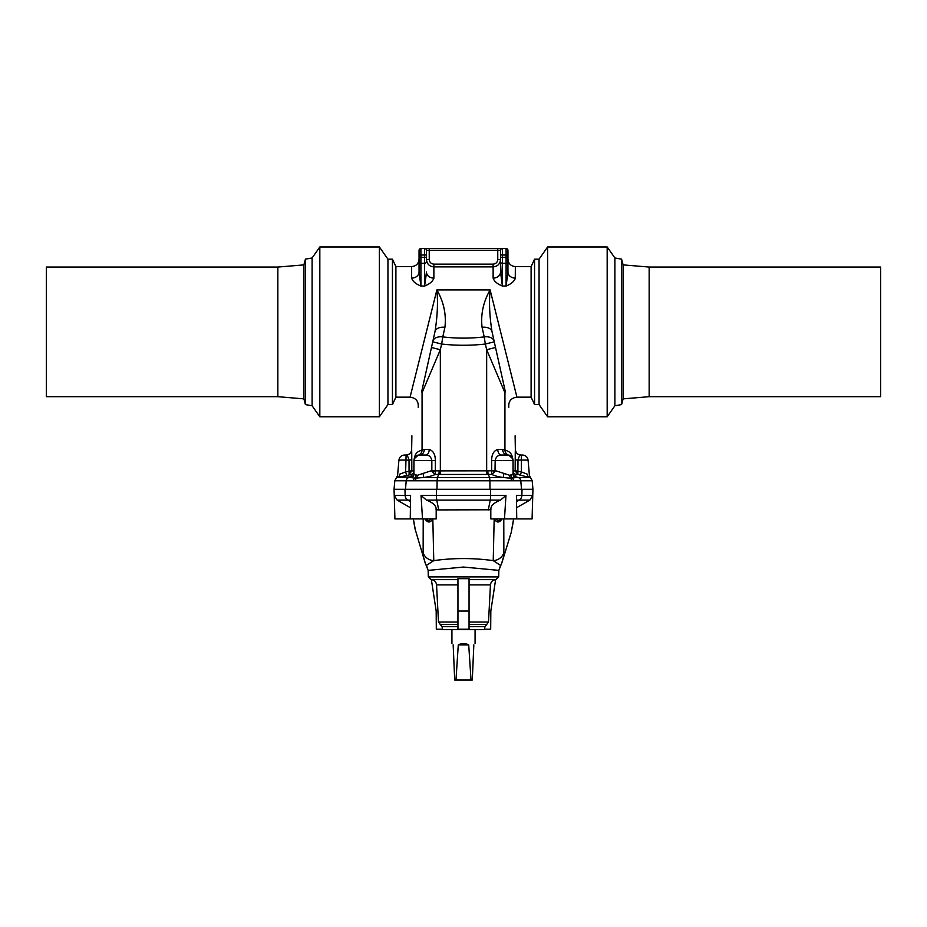 <?xml version="1.0" encoding="UTF-8"?>
<svg xmlns="http://www.w3.org/2000/svg" width="927" height="927" viewBox="0 0 927 927"><rect width="100%" height="100%" fill="white"/><g stroke="black" fill="none" stroke-linecap="round" stroke-linejoin="round"><path stroke-width="1.39" d="M469.05 624.485L486.71 624.485L484.972 626.594L484.439 629.572L442.561 629.572L442.028 626.594L440.29 624.485L457.95 624.485M521.507 489.294L532.944 489.294L532.202 480.765L520.789 480.765L521.507 489.294L394.056 489.294L394.798 480.765L397.567 475.609L398.923 460.093C399.456 456.988 401.31 455.296 404.45 455.03L405.632 455.03L404.45 455.03M392.445 259.189L395.899 266.594L395.899 397.15L392.445 404.566L392.445 259.189L387.95 259.189L379.386 246.964L319.827 246.964L319.827 416.779L312.109 405.771L312.109 257.973L319.827 246.964M277.845 396.686L46.35 396.686L46.35 267.057L277.845 267.057L277.845 396.686L303.882 398.865L305.423 404.589L305.423 259.154L312.109 257.973M277.845 267.057L303.882 264.89L303.882 398.865M392.445 404.566L387.95 404.566L379.386 416.779L379.386 246.964M387.95 404.566L387.95 259.189M515.261 278.842L515.354 266.594L531.101 266.594L531.101 397.15L534.555 404.566L539.05 404.566L547.614 416.779L607.173 416.779L607.173 246.964L614.891 257.973L614.891 405.771L607.173 416.779M531.101 397.15L516.93 397.15L490.116 289.908C488.935 302.55 489.572 316.466 492.017 331.657L503.825 384.902M395.899 397.15L410.07 397.15L436.884 289.908C438.065 302.55 437.428 316.466 434.983 331.657L423.175 384.902M433.164 266.86L433.871 266.883L433.871 278.112C432.851 281.31 429.757 283.952 424.612 286.037L426.466 272.005A7.404 6.095 180 0 0 433.871 278.112L433.778 278.842M420.904 286.037C415.76 283.952 412.666 281.31 411.646 278.112A7.404 6.095 180 0 0 419.05 272.005L419.05 261.599L419.05 272.005L420.904 286.037L424.612 286.037L424.612 263.326L420.904 263.326L420.904 286.037M515.354 266.594C510.858 266.153 508.39 263.685 507.95 259.189L507.95 272.005A7.404 6.095 0 0 0 515.354 278.112C514.334 281.31 511.24 283.952 506.096 286.037L507.95 272.005L507.95 250.383A1.854 1.854 0 0 0 506.096 248.54A1.854 1.854 0 0 1 507.95 250.383A1.854 1.854 0 0 0 506.096 248.54L424.612 248.54A1.854 1.854 0 0 1 426.466 250.383L426.466 259.479C426.907 263.986 429.375 266.455 433.871 266.883L493.129 266.883C497.637 266.443 500.105 263.975 500.534 259.479L497.764 259.479L497.764 250.383L429.236 250.383L429.236 259.479C429.514 262.295 431.055 263.847 433.871 264.125L493.129 264.125C495.957 263.836 497.498 262.295 497.764 259.479M501.368 278.842L500.534 261.599L500.534 272.005L502.388 286.037C497.243 283.952 494.149 281.31 493.129 278.112L493.129 264.125M419.05 257.277L420.904 257.277L420.904 263.326A1.854 1.727 0 0 1 419.05 261.599L419.05 250.383A1.854 1.854 0 0 1 420.904 248.54L424.612 248.54A1.854 1.854 0 0 1 426.466 250.383A1.854 1.854 0 0 0 424.612 248.54A1.854 1.854 0 0 1 426.466 250.383A1.854 1.854 0 0 0 424.612 248.54L424.612 255.018L420.904 255.018L420.904 257.277L424.612 257.277L424.612 255.018L426.466 255.018M500.487 260.394L500.534 259.653M431.043 266.327L431.715 266.57M411.889 435.817L411.646 449.468C411.321 452.851 409.467 454.693 406.096 455.03L406.096 455.03C409.467 454.693 411.321 452.851 411.646 449.468L411.658 449.514M411.692 450.615L411.773 456.084M411.646 449.468L411.797 459.862L409.027 460.093L409.062 470.962L409.12 474.462L411.831 470.881L411.797 459.862M414.288 458.714L418.112 455.203L425.76 455.03L419.514 455.03A5.55 4.774 90 0 0 424.288 449.468L422.063 449.838C418.262 451.924 415.226 451.461 413.917 460.58L413.917 470.881L411.831 470.881A2.781 0.684 179.5 0 1 409.178 471.565M530.731 478.123L529.433 475.609L528.077 460.093L521.368 460.093L521.368 471.889L527.498 474.253A3.708 2.781 -75.4 0 0 529.375 477.509C531.31 478.355 531.31 478.355 529.375 477.509L517.88 474.462L515.794 474.462L515.679 477.579L510.58 478.216L503.315 477.509C498.008 476.768 494.172 475.725 491.808 474.404L491.623 470.823L440.337 470.881L440.337 349.699L422.063 392.724C408.216 452.955 408.216 452.955 422.063 392.724A10.185 6.257 -167.5 0 1 421.924 390.522C408.575 450.754 408.575 450.754 421.924 390.522C408.575 450.754 408.575 450.754 421.924 390.522L431.472 347.498L440.337 349.699L441.658 344.033C456.223 345.667 470.777 345.667 485.342 344.033L484.207 336.895A10.185 6.454 -12.5 0 1 494.149 341.24L492.017 331.657A10.185 6.454 -12.5 0 0 482.075 327.312C480.603 314.38 483.28 301.912 490.116 289.908L436.884 289.908C443.72 301.912 446.397 314.38 444.925 327.312A10.185 6.454 -167.5 0 0 434.983 331.657L432.851 341.24A10.185 6.454 -167.5 0 1 442.793 336.895L444.925 327.312M398.923 460.093L409.027 460.093C408.065 456.687 407.092 454.995 406.096 455.03L405.632 471.889L399.502 474.253C396.953 475.899 396.953 475.899 399.502 474.253C396.953 475.899 396.953 475.899 399.502 474.253A3.708 2.781 -104.6 0 1 397.625 477.509C395.69 478.355 395.69 478.355 397.625 477.509L411.194 474.462L411.113 477.509L414.52 478.216A3.708 2.816 90 0 0 413.5 480.765L437.092 480.765L437.011 489.294M425.76 455.03C427.868 454.693 429.027 452.851 429.236 449.468C433.28 450.754 435.319 454.462 435.354 460.58L431.831 460.58L431.831 470.592L417.185 475.342L413.963 474.079L413.963 460.58A5.55 5.55 0 0 1 419.514 455.03A5.55 5.55 0 0 0 413.963 460.58L431.831 460.58C431.043 456.86 429.016 455.006 425.76 455.03L427.926 455.47M499.085 455.47L507.486 455.03L501.24 455.03C497.915 455.111 495.887 456.965 495.169 460.58L495.006 471.449L491.808 474.404L486.953 474.462L486.663 470.881L486.663 349.699L504.937 392.724C518.784 452.955 518.784 452.955 504.937 392.724A10.185 6.257 -12.5 0 0 505.076 390.522C518.425 450.754 518.425 450.754 505.076 390.522C518.425 450.754 518.425 450.754 505.076 390.522L495.528 347.498L486.663 349.699L485.342 344.033L494.276 341.831M512.712 458.714L508.888 455.203L507.486 455.03A5.55 4.774 90 0 1 502.712 449.468L504.937 449.838C508.738 451.924 511.774 451.461 513.083 460.58L513.083 470.881L515.169 470.881L515.203 459.862L517.973 460.093L517.88 474.462L515.169 470.881A2.781 0.684 0.5 0 0 517.822 471.565M515.111 435.817L515.354 449.468C515.736 452.897 517.59 454.751 520.904 455.03C519.896 455.018 518.923 456.71 517.973 460.093L521.368 460.093L521.368 455.03L522.55 455.03L520.904 455.03C517.556 454.67 515.702 452.816 515.354 449.468L515.203 459.862M515.308 450.649L515.261 452.99M515.261 453.118L515.227 455.98M495.006 471.449L491.646 470.592L495.169 470.592L509.815 475.342L513.037 474.079A3.708 3.65 180 0 0 515.679 477.579M527.498 474.253C530.047 475.899 530.047 475.899 527.498 474.253C530.047 475.899 530.047 475.899 527.498 474.253M504.937 392.724L504.937 449.838A5.55 5.342 104.7 0 0 508.888 455.203C510.823 455.134 512.214 456.93 513.037 460.58A5.55 5.55 0 0 0 507.486 455.03A5.55 5.55 0 0 1 513.037 460.58L513.037 474.079M415.736 475.342A3.708 2.99 -84.1 0 1 414.52 478.216L423.685 477.509C428.992 476.768 432.828 475.725 435.192 474.404L440.047 474.462L440.337 470.881L435.377 470.823L435.354 460.58M432.724 341.831L441.658 344.033L442.793 336.895C456.594 338.529 470.406 338.529 484.207 336.895L482.075 327.312M411.194 474.462L411.206 474.462A3.708 3.696 180 0 0 413.963 470.881L413.917 470.881A3.708 3.673 -90 0 1 411.194 474.462M413.963 473.28A3.708 3.696 0 0 1 411.182 476.849L411.113 477.509L408.842 477.509A3.708 3.569 90 0 0 406.211 480.765L405.493 489.294M417.185 475.342A3.708 2.41 -94.6 0 1 416.42 478.216A3.708 2.619 90 0 0 415.47 480.765M435.192 474.404L435.377 470.823L431.994 471.449L435.192 474.404M423.199 473.929L423.685 477.509L437.393 477.509L437.092 480.765L489.908 480.765L489.989 489.294M435.354 470.592L431.831 470.592L431.994 471.449M413.963 474.079A3.708 3.65 0 0 1 411.321 477.579M413.963 473.929A3.708 3.673 0 0 1 411.113 477.509M411.831 470.719L405.632 471.889L406.582 475.134M413.917 460.58L413.963 460.58C414.786 456.93 416.177 455.134 418.112 455.203A5.55 5.342 75.3 0 0 422.063 449.838L422.063 392.724M501.24 455.03C499.143 454.67 497.984 452.816 497.764 449.468C493.685 450.777 491.646 454.485 491.646 460.58L491.646 470.592M511.53 480.765A3.708 2.619 90 0 0 510.58 478.216A3.708 2.41 -85.4 0 1 509.815 475.342L511.264 475.342A3.708 2.99 -95.9 0 0 512.48 478.216A3.708 2.816 90 0 1 513.5 480.765L489.908 480.765L489.607 477.509L437.393 477.509L438.668 474.45A3.708 0.591 -89.2 0 0 439.155 470.87M513.037 473.28A3.708 3.696 180 0 0 515.818 476.849L515.887 477.509L529.375 477.509M503.801 473.929L503.315 477.509L489.607 477.509L488.332 474.45A3.708 0.591 -90.8 0 1 487.845 470.87M513.037 473.929A3.708 3.673 180 0 0 515.887 477.509M515.794 474.462A3.708 3.696 0 0 1 513.037 470.881L513.083 470.881A3.708 3.673 -90 0 0 515.806 474.462M515.169 470.719L521.368 471.889L520.418 475.134M500.534 257.277L502.388 257.277L502.388 286.037L506.096 286.037L506.096 263.326L502.388 263.326A1.854 1.727 0 0 1 500.534 261.599L500.534 250.383A1.854 1.854 0 0 1 502.388 248.54A1.854 1.854 0 0 0 500.534 250.383A1.854 1.854 0 0 1 502.388 248.54L502.388 257.277L506.096 257.277L506.096 255.018L500.534 255.018M507.869 273.245L507.115 278.842M500.534 272.005A7.404 6.095 0 0 1 493.129 278.112M420.904 248.54A1.854 1.854 0 0 0 419.05 250.383A1.854 1.854 0 0 1 420.904 248.54L420.904 255.018L419.05 255.018M419.885 278.842L419.05 272.005M426.385 273.245L425.632 278.842M429.236 259.479L426.466 259.479M531.101 266.594L534.555 259.189L534.555 404.566M649.155 267.057L880.65 267.057L880.65 396.686L649.155 396.686L649.155 267.057L623.118 264.89L621.577 259.154L621.577 404.589L614.891 405.771M649.155 396.686L623.118 398.865L623.118 264.89M534.555 259.189L539.05 259.189L547.614 246.964L547.614 416.779M539.05 259.189L539.05 404.566M457.95 611.055L457.95 629.201L469.05 629.201L469.05 578.668L457.95 578.668L457.95 611.055L469.05 611.055M495.621 579.642L490.823 611.055L490.684 629.201L484.508 629.201M442.492 629.201L436.316 629.201L436.177 611.055L431.379 579.642M516.42 495.435L532.724 495.435L532.086 518.923L516.745 518.923L516.42 495.435L516.663 518.923L490.812 518.923L490.812 508.83M504.497 518.923L505.957 495.435L500.545 500.105C493.604 502.84 490.395 506.072 490.928 509.78L438.703 509.908L436.756 500.105L500.545 500.105C493.604 502.84 490.395 506.072 490.928 509.78M503.79 518.923L503.859 552.886C504.995 553.396 500.974 565.006 501.947 562.55L511.31 532.144L513.616 518.923L511.368 531.542M513.048 522.712L512.33 526.849M532.724 495.435L529.85 500.105L516.745 507.614M532.086 518.923L532.944 489.294M410.58 495.435L394.276 495.435L394.914 518.923L410.255 518.923L410.58 495.435L410.337 518.923L422.503 518.923L421.043 495.435L426.455 500.105C433.396 502.84 436.605 506.072 436.072 509.78L438.703 509.908M426.524 565.331L433.766 560.626L432.828 518.923M423.21 518.923L423.141 552.886A11.761 11.518 -168.7 0 0 433.766 560.626C453.558 557.88 473.384 557.88 493.234 560.626L494.172 518.923M500.476 565.331L493.234 560.626A11.761 11.518 -11.3 0 0 503.859 552.886M502.028 518.923C499.294 523.002 496.71 523.002 494.265 518.923L496.455 518.923C497.672 521.484 498.981 521.484 500.383 518.923M428.309 576.918L498.691 576.918L498.853 570.383L463.488 567.046L428.147 570.383L428.309 576.918L431.067 579.63L457.95 579.63M422.503 518.923L436.188 518.923L436.188 508.83M423.141 552.886C422.005 553.396 426.026 565.006 425.053 562.55L415.029 528.807M415.632 531.542L413.396 519.027M413.952 522.712L414.67 526.849M394.276 495.435L397.15 500.105L410.255 507.614M394.914 518.923L394.056 489.294M424.972 518.923C427.706 523.002 430.29 523.002 432.735 518.923L430.545 518.923C429.328 521.484 428.019 521.484 426.617 518.923M436.42 489.294L436.443 495.435A5.55 0.637 90 0 0 436.756 500.105L426.455 500.105C433.396 502.84 436.605 506.072 436.072 509.78M473.836 644.856C475.47 643.211 475.47 643.211 473.836 644.856L472.295 680.036L471.02 680.036L468.714 644.856C465.238 643.211 461.762 643.211 458.286 644.856L455.98 680.036L471.02 680.036M453.164 644.856C451.53 643.211 451.53 643.211 453.164 644.856L454.705 680.036L455.98 680.036M468.714 644.856L458.286 644.856M411.646 278.112L411.646 266.594C416.142 266.153 418.61 263.685 419.05 259.189M413.5 480.765L394.798 480.765M411.182 476.849L397.625 477.509M515.818 476.849L518.158 477.509A3.708 3.569 90 0 1 520.789 480.765L513.5 480.765M429.236 449.468L424.288 449.468M440.047 474.462L486.953 474.462M497.764 449.468L502.712 449.468M513.083 460.58L491.646 460.58M507.95 255.018L506.096 255.018L506.096 248.54M507.95 261.599A1.854 1.727 0 0 1 506.096 263.326L506.096 257.277L507.95 257.277M426.466 261.599A1.854 1.727 0 0 1 424.612 263.326L424.612 257.277L426.466 257.277M429.236 248.54L429.236 250.383L426.466 250.383M433.871 264.125L433.871 266.883M497.764 248.54L497.764 250.383L500.534 250.383M486.71 624.485L488.506 622.029L469.05 622.029M488.506 622.029L490.453 584.891L469.05 584.891M484.972 626.594L469.05 626.594M469.05 579.63L495.933 579.63C492.724 579.943 490.893 581.692 490.453 584.891M516.745 501.577L519.201 500.105L516.745 500.105M529.85 500.105L519.201 500.105A5.55 5.353 -90 0 0 521.866 495.435L522.028 489.294M488.297 509.908L490.244 500.105A5.55 0.637 90 0 0 490.557 495.435L490.58 489.294M421.043 495.435L505.957 495.435M457.95 584.891L436.547 584.891C436.107 581.692 434.276 579.943 431.067 579.63M457.95 622.029L438.494 622.029L436.547 584.891M457.95 626.594L442.028 626.594M410.255 501.577L407.799 500.105L410.255 500.105M397.15 500.105L407.799 500.105A5.55 5.353 -90 0 1 405.134 495.435L404.972 489.294M303.882 264.89L305.423 259.154M379.386 416.779L319.827 416.779M305.423 404.589L312.109 405.771M395.899 266.594L411.646 266.594M410.07 397.15C415.991 397.961 418.703 401.333 418.204 407.289M516.93 397.15C511.009 397.961 508.297 401.333 508.796 407.289M530.823 478.181L532.202 480.765M528.077 460.093C527.544 456.988 525.69 455.296 522.55 455.03M623.118 398.865L621.577 404.589M547.614 246.964L607.173 246.964M621.577 259.154L614.891 257.973M498.691 576.918L495.933 579.63M438.494 622.029L440.29 624.485M426.501 565.54L428.147 570.383L425.053 562.55M500.499 565.54L498.853 570.383L501.947 562.55M413.535 519.943L414.972 528.471M475.076 643.605L475.076 629.572M451.924 643.605L451.924 629.572"/></g></svg>
